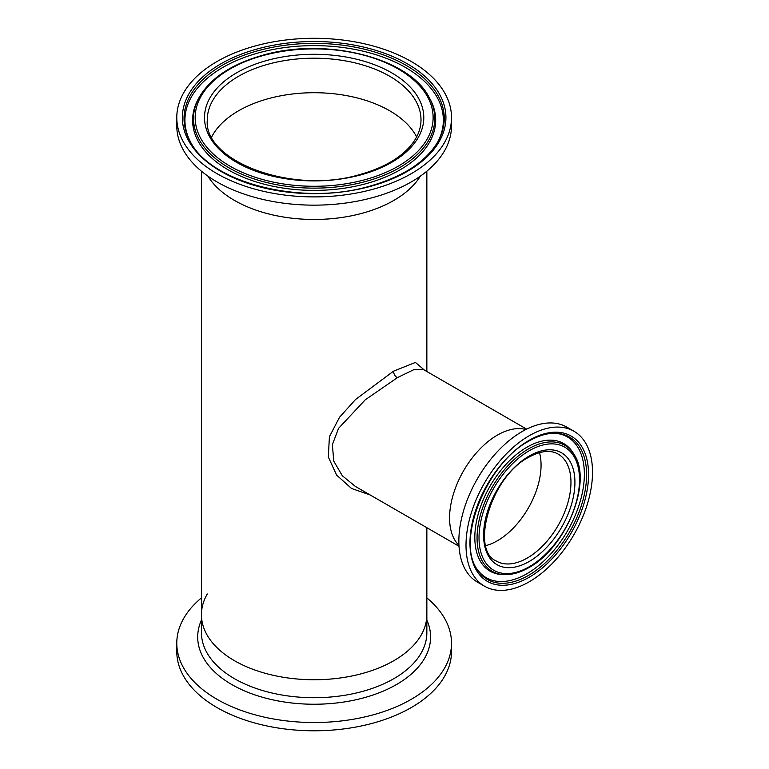 <?xml version="1.0" encoding="UTF-8"?>
<svg xmlns="http://www.w3.org/2000/svg" width="769" height="769" viewBox="0 0 769 769"><rect width="100%" height="100%" fill="white"/><g stroke="black" fill="none" stroke-linecap="round" stroke-linejoin="round"><path stroke-width="1.15" d="M497.389 540.761A61.77 35.662 120 0 0 539.502 452.643A61.77 35.662 120 0 1 497.389 540.761A61.77 35.662 120 0 1 485.797 545.644A61.77 35.662 120 0 0 497.389 540.761M389.7 110.784A106.853 61.693 0 0 0 211.677 136.92A106.853 61.693 0 0 1 268.862 98.528A106.853 61.693 0 0 1 416.615 136.92A106.853 61.693 0 0 0 389.7 110.784M526.64 429.131L423.027 369.312L413.799 369.697L397.611 377.512L365.208 399.832L338.543 428.381L332.352 444.703L333.804 461.256L342.301 475.723L355.403 486.441L459.016 546.269M370.12 494.938L351.539 488.478L336.639 475.136L328.315 456.978L329.411 436.763L339.504 417.279L355.509 399.524L393.488 371.196L415.423 362.439L424.45 370.139M497.389 435.11A67.624 39.046 120 0 0 454.681 490.151A67.624 39.046 120 0 0 458.968 545.384A67.624 39.046 120 0 1 454.681 490.151A67.624 39.046 120 0 1 497.389 435.11A67.624 39.046 120 0 1 525.852 429.535A67.624 39.046 120 0 0 497.389 435.11M234.449 200.411A112.707 65.067 0 0 0 420.393 176.12A112.707 65.067 0 0 1 361.92 213.34A112.707 65.067 0 0 1 207.899 176.12A112.707 65.067 0 0 0 234.449 200.411M234.449 660.686A112.707 65.067 0 0 0 357.277 674.798A112.707 65.067 0 0 0 426.853 614.671A112.707 65.067 180 0 1 412.857 646.085A112.707 65.067 180 0 1 286.058 677.691A112.707 65.067 180 0 1 201.44 614.671A112.707 65.067 0 0 0 234.449 660.686M573.991 431.265L566.84 427.131A89.454 51.648 120 0 0 522.113 431.563A89.454 51.648 120 0 0 463.669 510.395A89.454 51.648 120 0 0 477.386 582.075L484.537 586.209A89.454 51.648 120 0 0 529.264 581.777A89.454 51.648 120 0 0 587.708 502.945A89.454 51.648 120 0 0 573.991 431.265A89.454 51.648 120 0 0 529.264 435.696A89.454 51.648 120 0 0 470.82 514.528A89.454 51.648 120 0 0 484.537 586.209M574.087 454.508L573.107 452.903A73.67 42.535 120 0 0 526.919 447.231A73.67 42.535 120 0 0 476.319 522.276A73.67 42.535 120 0 0 502.839 574.616L504.714 574.664C512.394 574.799 520.45 572.434 528.889 567.58C565.907 547.941 592.88 481.557 574.087 454.508A72.728 41.987 120 0 0 528.486 448.904A72.728 41.987 120 0 0 478.539 522.987A72.728 41.987 120 0 0 504.714 574.664M476.472 568.253A81.245 46.909 120 0 0 526.919 573.712A81.245 46.909 120 0 0 582.585 491.622A81.245 46.909 120 0 0 554.411 433.255M201.44 171.179L201.44 614.671A112.707 65.067 180 0 1 207.294 593.976M426.853 597.898A137.363 79.303 180 0 1 451.509 643.22A137.363 79.303 180 0 1 434.456 681.497A137.363 79.303 180 0 1 279.916 720.024A137.363 79.303 180 0 1 176.783 643.22A137.363 79.303 180 0 1 193.846 604.953A137.363 79.303 180 0 1 201.44 597.898M451.509 643.22L451.509 651.487A137.363 79.303 180 0 1 434.456 689.764A137.363 79.303 180 0 1 279.916 728.291A137.363 79.303 180 0 1 176.783 651.487L176.783 643.22M437.83 141.823A129.221 74.603 0 0 0 398.707 63.817A129.221 74.603 0 0 0 259.384 52.648A129.221 74.603 0 0 0 190.462 141.823M199.065 97.586L198.21 99.163A121.54 70.171 0 0 0 234.093 173.025A121.54 70.171 0 0 0 365.659 183.781A121.54 70.171 0 0 0 430.082 99.163L429.227 97.586C409.742 57.925 325.95 36.874 263.248 55.108C231.767 63.942 210.37 78.102 199.065 97.586A120.646 69.652 0 0 0 234.689 170.901A120.646 69.652 0 0 0 365.275 181.58A120.646 69.652 0 0 0 429.227 97.586M176.783 117.59L176.783 125.847A137.363 79.303 0 0 0 372.369 197.681A137.363 79.303 0 0 0 451.509 125.847L451.509 117.59A137.363 79.303 0 0 0 255.933 45.765A137.363 79.303 0 0 0 176.783 117.59A137.363 79.303 0 0 0 372.369 189.424A137.363 79.303 0 0 0 451.509 117.59M393.488 371.196A5.325 3.038 -120.1 0 0 397.265 377.704M527.284 558.025A61.77 35.662 120 0 0 567.637 503.589A61.77 35.662 120 0 0 558.169 454.094C550.421 449.692 540.588 450.759 528.688 457.295C490.737 476.434 469.917 550.258 496.399 561.082A61.77 35.662 120 0 0 527.284 558.025M529.264 456.007A64.567 37.277 120 0 0 483.605 535.099A64.567 37.277 120 0 0 529.264 561.457A64.567 37.277 120 0 0 574.924 482.374A64.567 37.277 120 0 0 529.264 456.007M529.264 450.711A71.056 41.026 120 0 0 479.02 537.742A71.056 41.026 120 0 0 529.264 566.753A71.056 41.026 120 0 0 579.509 479.721A71.056 41.026 120 0 0 529.264 450.711M528.486 575.395A82.187 47.457 120 0 0 584.93 491.66A82.187 47.457 120 0 0 555.353 433.264C547.163 433.091 538.338 435.696 528.889 441.098C486.844 463.005 456.084 540.059 476.953 569.06A82.187 47.457 120 0 0 528.486 575.395M529.264 440.262A83.859 48.418 120 0 0 469.965 542.972A83.859 48.418 120 0 0 529.264 577.202A83.859 48.418 120 0 0 588.564 474.502A83.859 48.418 120 0 0 529.264 440.262M426.853 527.697L426.853 632.647A112.707 65.067 180 0 1 412.857 664.06A112.707 65.067 180 0 1 286.058 695.666A112.707 65.067 180 0 1 201.44 632.647L201.44 614.671M426.853 620.112A116.446 67.23 180 0 1 416.135 669.453A116.446 67.23 180 0 1 271.082 699.473A116.446 67.23 180 0 1 201.44 620.112M258.999 50.446A130.115 75.122 0 0 0 190.03 141.035C210.1 182.743 301.563 206.207 369.533 186.233C403.59 176.562 426.507 161.5 438.263 141.035A130.115 75.122 0 0 0 399.842 61.962A130.115 75.122 0 0 0 258.999 50.446M364.573 179.802A118.974 68.691 0 0 0 421.912 88.473A118.974 68.691 0 0 0 263.719 55.378A118.974 68.691 0 0 0 206.38 146.706A118.974 68.691 0 0 0 364.573 179.802M360.623 174.928A109.659 63.308 0 0 0 413.462 90.761A109.659 63.308 0 0 0 267.67 60.251A109.659 63.308 0 0 0 214.83 144.418A109.659 63.308 0 0 0 360.623 174.928M420.999 119.877A106.853 61.693 0 0 0 268.862 64.01A106.853 61.693 0 0 0 207.294 119.877C203.343 161.269 292.585 195.018 359.892 174.515C382.578 168.19 399.438 158.664 410.463 145.937C417.48 137.574 420.989 128.894 420.999 119.877M370.004 186.502A131.787 76.083 0 0 0 433.505 85.34A131.787 76.083 0 0 0 258.288 48.678A131.787 76.083 0 0 0 194.788 149.84A131.787 76.083 0 0 0 370.004 186.502M426.853 171.179L426.853 371.523"/></g></svg>
